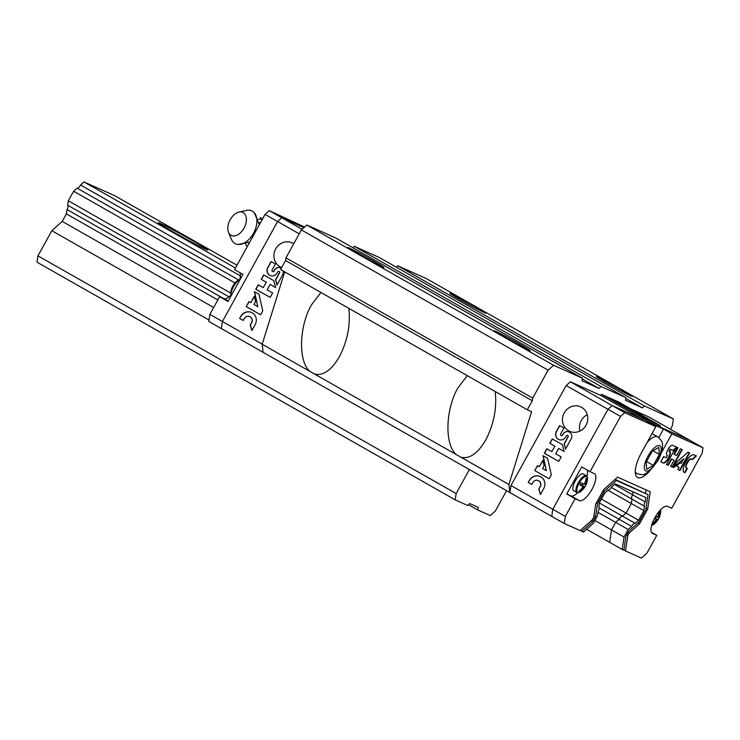 <?xml version="1.0" encoding="UTF-8"?>
<svg xmlns="http://www.w3.org/2000/svg" width="740" height="740" viewBox="0 0 740 740"><rect width="100%" height="100%" fill="white"/><g stroke="black" fill="none" stroke-linecap="round" stroke-linejoin="round"><path stroke-width="1.11" d="M469.391 469.567L456.154 493.543L455.211 499.87L467.634 505.438L469.724 503.57L478.234 507.381L477.846 510.017L468.466 504.689M238.604 279.942L77.08 188.136L73.621 191.235L68.33 200.817L67.673 205.174L228.984 296.851M235.015 282.967L73.621 191.235M230.667 293.086L68.33 200.817M223.267 298.331L67.025 209.531A4.19 1.508 119.6 0 0 67.812 205.248M67.025 209.531L66.378 213.888L62.225 221.408L51.837 230.704L37.944 255.855L37 262.182L455.211 499.87M217.819 299.968L66.378 213.888M213.666 307.489L62.225 221.408M209.013 320.032L51.837 230.704M456.154 493.543L37.944 255.855M477.846 510.017L490.259 515.586L495.291 511.09L506.558 490.685M237.004 265.216L114.709 195.702L84.008 181.947L80.549 185.037L240.38 275.881M192.363 240.556A28.361 0.916 -151.1 0 1 207.829 250.074A28.361 0.916 -151.1 0 1 182.558 237.161A28.361 0.916 -151.1 0 1 158.175 222.657A28.361 0.916 -151.1 0 1 192.363 240.556M235.459 268.019L84.008 181.947M77.08 188.136A4.19 1.508 119.6 0 0 80.549 185.037M495.208 391.525C497.002 408.082 493.867 424.196 485.791 439.856C477.883 453.398 469.613 459.198 460.992 457.264L456.478 454.702C444.536 445.314 445.249 409.895 457.81 388.102L467.301 375.661M670.449 429.265L672.336 425.833L673.372 418.951L644.531 406.029L642.459 407.888L625.513 400.294L625.901 397.676L601.056 386.539L598.984 388.398L582.038 380.804L582.426 378.196L553.594 365.264L548.127 370.157L532.689 398.111L532.301 400.747L527.315 409.775L531.57 411.68L508.926 484.506L460.992 457.264M348.827 308.33C350.631 324.897 347.495 341.001 339.41 356.661C331.502 370.204 323.241 376.013 314.62 374.07L310.106 371.508C298.164 362.128 298.868 326.71 311.438 304.908L320.92 292.466M456.478 454.702L314.62 374.07M508.926 484.506L509.851 492.562L551.735 516.363L552.789 509.287L510.97 485.523L509.916 492.59M509.851 492.562L263.107 352.323L262.182 344.267L284.687 271.876M582.426 378.196L335.683 237.956L306.85 225.034L301.374 229.927L285.945 257.871L285.557 260.517L280.571 269.536L527.315 409.775M625.901 397.676L379.157 257.446L354.312 246.309L352.786 247.678M673.372 418.951L426.629 278.721L397.787 265.789L396.261 267.159M548.127 370.157L301.374 229.927M553.594 365.264L306.85 225.034M532.689 398.111L285.945 257.871M532.301 400.747L285.557 260.517M310.106 371.508L262.182 344.267M474.775 306.332A20.628 0.666 -151.1 0 1 486.004 313.261A20.628 0.666 -151.1 0 1 467.652 303.863A20.628 0.666 -151.1 0 1 449.911 293.336A20.628 0.666 -151.1 0 1 474.775 306.332M621.147 389.518A20.628 0.666 -151.1 0 1 632.385 396.455A20.628 0.666 -151.1 0 1 614.024 387.048A20.628 0.666 -151.1 0 1 596.283 376.521A20.628 0.666 -151.1 0 1 621.147 389.518M644.531 406.029L397.787 265.789M642.459 407.888L625.79 398.416M601.056 386.539L354.312 246.309M598.984 388.398L582.315 378.926M519.054 343.758A20.628 0.666 -151.1 0 1 530.284 350.686A20.628 0.666 -151.1 0 1 511.932 341.288A20.628 0.666 -151.1 0 1 494.191 330.762A20.628 0.666 -151.1 0 1 519.054 343.758M372.683 260.563A20.628 0.666 -151.1 0 1 383.912 267.501A20.628 0.666 -151.1 0 1 365.551 258.094A20.628 0.666 -151.1 0 1 347.818 247.567A20.628 0.666 -151.1 0 1 372.683 260.563M586.663 529.257L609.649 542.318L611.508 529.905L615.662 522.385L619.121 519.286L599.252 508.001M580.299 530.488L583.481 532.097L593.351 523.273L597.504 515.752L598.151 511.396A4.19 1.508 119.6 0 0 598.873 507.076A4.19 1.508 119.6 0 0 598.808 507.039L599.456 502.682L604.746 493.099L608.206 490A4.19 1.508 119.6 0 0 611.675 486.901L615.134 483.812L645.835 497.567L645.188 501.924L632.645 494.801L633.079 491.85L632.645 494.801A4.19 1.508 119.6 0 0 631.914 499.121A4.19 1.508 119.6 0 0 631.988 499.158L631.34 503.515L607.966 490.222M645.188 501.924A4.19 1.508 119.6 0 0 644.466 506.252A4.19 1.508 119.6 0 0 644.54 506.29L643.883 510.637L638.592 520.229L635.133 523.319L622.581 516.187L626.049 513.098L631.34 503.515L631.988 499.158A4.19 1.508 119.6 0 1 631.914 499.121L611.36 487.438L631.849 499.075M599.409 503.015L622.581 516.187A4.19 1.508 119.6 0 0 619.121 519.286L615.662 522.385L598.013 512.357M703 447.774L690.457 440.642L660.237 427.091L660.432 425.768L643.458 418.156L642.403 419.099L612.184 405.557L607.984 409.303L552.789 509.287L551.735 516.363L564.278 523.485L580.16 530.608L592.426 519.646L593.73 517.279L595.682 504.208L603.822 489.464L617.604 477.143L650.247 491.776L647.657 509.111L639.517 523.855L629.13 533.152L627.825 535.51L625.513 550.939L641.395 558.053L647.019 553.03L656.778 535.344L652.523 533.438A15.466 5.569 119.6 0 1 652.356 533.355A15.466 5.569 119.6 0 1 655.02 517.38A15.466 5.569 119.6 0 1 667.471 506.363L671.726 508.269L702.214 453.046L703 447.774L671.865 433.816L661.245 453.046M660.432 425.768L618.612 401.996L601.639 394.392L600.584 395.336L570.355 381.785L566.165 385.54L510.97 485.523M658.822 437.534L663.493 429.061L647.5 421.893L655.862 426.647L624.726 412.689L612.184 405.557L690.457 440.642L648.629 416.87L630.415 408.711M570.355 381.785L612.184 405.557L607.984 409.303L566.165 385.54M585.997 425.26A13.403 12.497 -65.9 0 0 580.604 406.843A13.403 12.497 -65.9 0 0 563.713 413.965A13.403 12.497 -65.9 0 0 569.643 431.309A13.403 12.497 -65.9 0 0 585.997 425.26M551.837 451.641L546.804 448.782L544.353 453.222L558.737 461.399L561.188 456.959L555.703 453.833L558.7 448.412L564.185 451.529L562.317 444.629L552.253 438.913L549.802 443.353L554.834 446.211L551.837 451.641L554.834 446.211M529.313 480.473L528.221 482.443L531.755 484.45L532.846 482.48A4.514 4.209 -65.9 0 1 540.163 486.643L538.803 489.103L540.422 494.57L543.697 488.65A8.871 8.27 -65.9 0 0 540.126 476.468A8.871 8.27 -65.9 0 0 529.313 480.473L528.221 482.443M537.499 465.627L534.761 470.594L549.145 478.771L551.328 474.83L547.563 458.291L542.984 455.692L546.398 470.686L542.54 468.494L544.104 465.654L542.873 460.252L539.34 466.672L537.499 465.627M563.945 428.016L559.625 425.565L556.351 431.485A5.837 5.439 -65.9 0 0 558.7 439.495A5.837 5.439 -65.9 0 0 565.813 436.868L566.359 435.879A0.99 0.925 -65.9 0 1 567.571 435.425A0.99 0.925 -65.9 0 1 567.978 436.794L564.12 443.769L565.545 449.06L571.28 438.672A5.078 4.736 -65.9 0 0 563.057 433.992L562.511 434.981A1.129 1.054 -65.9 0 1 561.133 435.49A1.129 1.054 -65.9 0 1 560.67 433.945L563.945 428.016M637.334 412.901A19.083 0.611 -151.1 0 1 647.74 419.293A19.083 0.611 -151.1 0 1 630.739 410.617A19.083 0.611 -151.1 0 1 614.33 400.858A19.083 0.611 -151.1 0 1 637.334 412.901M643.458 418.156L601.639 394.392M642.403 419.099L600.584 395.336M561.216 435.527A1.129 1.054 -65.9 0 0 562.678 435.065L562.511 434.981M569.245 431.901A5.078 4.736 -65.9 0 0 563.223 434.075L562.678 435.065M567.654 435.471A0.99 0.925 -65.9 0 1 568.144 436.868L564.287 443.852L565.647 448.875M559.782 425.657L556.517 431.559A5.837 5.439 -65.9 0 0 558.783 439.542M537.666 465.719L534.761 470.594M542.938 460.53L539.34 466.672M543.16 455.794L546.398 470.686M540.219 476.505A8.871 8.27 -65.9 0 0 529.479 480.547M540.163 486.643L538.97 489.177L540.524 494.394M540.339 486.716A4.514 4.209 -65.9 0 0 538.35 480.63M552.41 439.005L549.968 443.427L555 446.294M558.7 448.412L564.176 451.502M546.962 448.875L544.52 453.296L558.746 461.381M534.928 470.677L549.154 478.762M528.388 482.517L531.764 484.441M624.051 537.037L628.205 529.516L615.662 522.385L611.508 529.905L609.649 542.318L622.192 549.45L624.051 537.037L594.895 520.47M635.133 523.319A4.19 1.508 119.6 0 0 631.664 526.418L619.121 519.286A4.19 1.508 119.6 0 1 622.581 516.187L626.049 513.098L601.435 499.102M644.466 506.252L631.914 499.121A4.19 1.508 119.6 0 1 632.645 494.801L614.422 484.441M587.283 414.742A13.403 12.497 -65.9 0 0 579.975 431.041M581.825 531.357L592.888 521.46L595.617 516.52L597.568 503.45L604.284 491.286L616.365 480.473L648.046 494.671L645.77 509.879L639.055 522.042L628.667 531.329L625.938 536.278L623.857 550.19L622.192 549.45M628.205 529.516L631.664 526.418M623.885 550.005L625.513 550.939M655.862 426.647L641.423 452.815A24.235 8.732 119.6 0 0 637.445 477.466A24.235 8.732 119.6 0 0 649.322 471.426M624.726 412.689L620.536 416.435L590.048 471.667L594.303 473.572A15.466 5.569 119.6 0 1 594.47 473.655A15.466 5.569 119.6 0 1 591.806 489.63A15.466 5.569 119.6 0 1 579.355 500.638L575.1 498.732L565.341 516.418L564.278 523.485M663.688 456.608L660.783 461.889L663.308 463.018A6.595 2.377 119.6 0 0 668.618 458.319A6.595 2.377 119.6 0 0 669.755 451.502A6.595 2.377 119.6 0 0 669.682 451.465L670.348 449.319L673.326 450.651L676.998 447.265L672.577 445.276A5.744 2.072 119.6 0 0 667.98 449.476A5.744 2.072 119.6 0 0 667.027 455.313L667.471 455.516L666.213 457.746L663.688 456.608M673.252 452.159L666.472 464.433L668.368 465.284L671.754 459.142L674.075 460.178L670.68 466.32L672.577 467.171L682.262 449.624L680.365 448.773L676.674 455.47L674.362 454.434L678.053 447.737L673.252 452.159M687.996 452.186L676.712 462.056L673.631 467.643L683.862 458.689L681.253 463.407L680.051 462.861L676.369 466.08L679.098 467.31L677.868 469.549L679.986 470.492L689.671 452.945L687.996 452.186M696.414 455.96L693.889 454.832A10.027 3.617 119.6 0 0 685.813 461.973A10.027 3.617 119.6 0 0 684.084 472.324A10.027 3.617 119.6 0 0 684.195 472.379L685.037 472.758L687.423 468.448L686.581 468.069A5.106 1.841 119.6 0 1 687.423 462.879A5.106 1.841 119.6 0 1 691.502 459.142L692.557 459.614L696.414 455.96M620.536 416.435L607.984 409.303L552.789 509.287L565.341 516.418M638.592 520.229L626.049 513.098L631.34 503.515L643.883 510.637M590.048 471.667L581.686 466.912L566.738 493.978L575.1 498.732M651.413 532.291L656.778 535.344M663.493 429.061L671.865 433.816M566.738 493.978L570.993 495.883A15.466 5.569 119.6 0 0 577.672 492.71M586.959 476.366A15.466 5.569 119.6 0 0 587.051 469.956M691.502 459.142L692.14 459.374L695.961 455.757M691.086 458.902A5.106 1.841 119.6 0 0 687.007 462.639A5.106 1.841 119.6 0 0 686.156 467.828L686.581 468.069M683.899 472.203L684.62 472.518L686.979 468.244M677.886 469.502L679.57 470.261L689.236 452.741M676.406 466.052L679.098 467.31M674.27 466.478L683.862 458.689M674.362 454.434L673.937 454.194L676.943 448.764M670.699 466.283L672.16 466.931L681.827 449.421M666.5 464.396L667.952 465.053L671.337 458.911L674.075 460.178M668.831 451.039L669.247 451.271L669.922 449.078L672.901 450.41L676.545 447.062M660.802 461.843L662.883 462.778A6.595 2.377 119.6 0 0 668.063 458.319A6.595 2.377 119.6 0 0 669.496 451.391M644.401 506.206L631.988 499.158M591.362 520.59L592.888 521.46M593.98 515.586L595.617 516.52M596.459 502.812L597.568 503.45M603.174 490.648L604.284 491.286M614.848 479.613L616.365 480.473M615.079 479.4L648.046 494.671M626.706 534.881L627.825 535.51M628.01 532.513L629.13 533.152M637.991 522.986L639.517 523.855M646.02 508.186L647.657 509.111M645.493 493.229L645.992 489.871M654.456 518.435A17.445 1.11 33.6 0 0 656.269 519.388A17.445 15.651 115.1 0 1 652.06 524.003A16.363 1.036 33.6 0 0 652.856 524.355A17.445 16.752 -67.4 0 0 657.157 519.785A17.445 1.11 33.6 0 0 657.925 519.915A17.445 1.11 33.6 0 0 657.934 519.813A16.363 15.707 -67.4 0 0 659.09 517.713M659.22 511.257A17.445 15.651 115.1 0 1 657.564 517.029L655.714 516.196M660.422 509.925A9.148 3.293 -60.4 0 1 660.663 512.08A17.445 17.445 0 0 1 659.137 517.723L658.461 517.427A17.445 16.752 -67.4 0 0 660.052 511.322L659.414 511.035M656.269 519.388L654.586 518.185M652.856 524.355L652.19 523.902M657.157 519.785L654.65 518.055M657.934 519.813L655.474 518.12L656.371 516.492M654.78 517.815L655.474 518.12M658.461 517.427L657.573 517.029M584.757 487.124A17.445 17.445 0 0 1 580.456 491.674A9.148 3.293 -60.4 0 1 576.876 491.018A9.148 3.293 -60.4 0 1 579.161 483.109A9.148 3.293 -60.4 0 1 584.942 476.615A9.148 3.293 -60.4 0 1 587.495 479.289A17.445 17.445 0 0 1 585.969 484.931L585.284 484.626A17.445 16.752 -67.4 0 0 586.885 478.521L586.089 478.17A17.445 15.651 115.1 0 1 584.396 484.228L581.011 482.711A16.363 14.68 115.1 0 1 580.465 483.784A16.363 14.68 115.1 0 1 579.846 484.82A17.445 1.11 33.6 0 0 583.101 486.587A17.445 15.651 115.1 0 1 578.893 491.203A16.363 1.036 33.6 0 0 579.688 491.563A17.445 16.752 -67.4 0 0 583.99 486.985A17.445 1.11 33.6 0 0 584.757 487.124A17.445 1.11 33.6 0 0 584.766 487.022A16.363 15.707 -67.4 0 0 585.923 484.913M575.295 480.935A9.602 3.46 -60.4 0 1 583.212 473.998L586.256 475.737A9.602 3.46 -60.4 0 0 578.347 482.665A9.602 3.46 -60.4 0 0 576.765 492.433L573.722 490.703A9.602 3.46 -60.4 0 1 575.295 480.935M583.101 486.587L580.077 484.441M579.688 491.563L579.022 491.101M583.99 486.985L580.243 484.404L582.306 485.32L583.203 483.692M584.766 487.022L582.306 485.32M585.284 484.626L584.396 484.228M658.804 447.358L652.208 451.224L646.168 462.167L646.723 469.243L653.318 465.377L659.359 454.434L658.804 447.358M646.529 461.519L653.318 465.377M652.948 450.789L659.359 454.434M230.871 295.103A15.466 5.569 -60.4 0 1 223.878 298.608L219.623 296.703L209.864 314.389L208.8 321.456L263.107 352.323M209.864 314.389L222.407 321.521L221.353 328.588L222.407 321.521L277.602 221.528L281.792 217.782L303.881 227.679L281.792 217.782L302.068 229.308M219.623 296.703L227.985 301.457L242.933 274.383L234.571 269.628L265.059 214.397L277.602 221.528L222.407 321.521L262.219 344.146M281.663 267.556A13.403 12.497 114.1 0 1 281.071 267.307A13.403 12.497 114.1 0 1 275.687 248.89A13.403 12.497 114.1 0 1 292.041 242.84A13.403 12.497 114.1 0 1 293.734 243.775M265.059 214.397L269.249 210.65L281.792 217.782L277.602 221.528L299.228 233.822M263.274 287.638L258.242 284.771L255.79 289.22L270.174 297.397L272.625 292.947L267.131 289.83L270.128 284.401L275.622 287.527L273.745 280.627L263.69 274.91L261.229 279.35L266.271 282.208L263.274 287.638L266.271 282.208M240.74 316.47L239.658 318.44L243.192 320.448L244.283 318.478A4.514 4.209 -65.9 0 1 251.6 322.64L250.24 325.101L251.859 330.567L255.133 324.647A8.871 8.27 -65.9 0 0 251.563 312.465A8.871 8.27 -65.9 0 0 240.74 316.47L239.658 318.44M248.936 301.624L246.198 306.591L260.582 314.768L262.756 310.828L259 294.289L254.421 291.69L257.835 306.684L253.968 304.482L255.541 301.643L254.31 296.25L250.768 302.669L248.936 301.624M272.653 271.525A1.129 1.054 -65.9 0 0 272.736 271.562L272.561 271.488A1.129 1.054 -65.9 0 1 272.107 269.933L275.382 264.014L271.053 261.553L267.788 267.482A5.837 5.439 -65.9 0 0 270.128 275.493A5.837 5.439 -65.9 0 0 277.25 272.857L277.796 271.867A0.99 0.925 -65.9 0 1 279.008 271.423A0.99 0.925 -65.9 0 1 279.406 272.782L275.558 279.766L276.982 285.057L282.717 274.67A5.078 4.736 -65.9 0 0 283.161 271.007M272.561 271.488A1.129 1.054 -65.9 0 0 273.939 270.979L274.485 269.989A5.078 4.736 -65.9 0 1 281.283 268.25M272.736 271.562A1.129 1.054 -65.9 0 0 274.114 271.053L273.939 270.979M280.673 267.899A5.078 4.736 -65.9 0 0 274.66 270.063L274.114 271.053M279.091 271.469A0.99 0.925 -65.9 0 1 279.581 272.866L275.724 279.84L277.084 284.872M271.219 261.646L267.954 267.556A5.837 5.439 -65.9 0 0 270.22 275.53M249.103 301.716L246.198 306.591M254.375 296.527L250.768 302.669M254.597 291.782L257.835 306.684M251.646 312.502A8.871 8.27 -65.9 0 0 240.916 316.544M251.6 322.64L250.407 325.175L251.961 330.392M251.767 322.714A4.514 4.209 -65.9 0 0 249.787 316.627M263.847 275.002L261.405 279.424L266.437 282.282M270.128 284.401L275.613 287.499M258.399 284.863L255.957 289.294L270.183 297.378M246.364 306.665L260.591 314.75M239.825 318.514L243.201 320.429M239.936 272.681A15.466 5.569 -60.4 0 1 239.723 279.526M269.249 210.65L304.63 227.023M232.258 287.268L232.249 287.268A16.363 15.707 112.6 0 1 233.415 285.159A17.445 1.11 -146.4 0 1 233.424 285.057A17.445 17.445 0 0 1 237.725 280.497A9.148 3.293 119.6 0 0 230.686 292.892L231.158 295.713M262.469 219.096L260.156 217.606L262.589 218.864M244.015 228.133A12.895 8.085 -62.6 0 0 245.939 216.256A12.895 8.085 -62.6 0 0 239.002 212.075A12.895 8.085 -62.6 0 0 229.909 220.215A12.895 8.085 -62.6 0 0 228.494 232.342A12.895 8.085 -62.6 0 0 244.015 228.133M228.494 232.342L231.398 239.307A18.37 11.526 -62.6 0 0 237.919 244.45A18.37 11.526 -62.6 0 0 253.515 233.313A18.37 11.526 -62.6 0 0 254.329 212.806A18.37 11.526 -62.6 0 0 246.374 210.438L239.002 212.075M262.284 219.419A15.734 9.87 -62.6 0 0 258.195 219.419M245.55 243.793A15.734 9.87 -62.6 0 0 247.289 246.587M570.993 495.883L579.355 500.638M657.925 519.915A17.445 17.445 0 0 1 653.624 524.475A9.148 3.293 -60.4 0 1 651.644 525.372M652.042 433.575L657.777 436.831A21.146 7.613 119.6 0 0 647.213 442.317M635.253 471.223A21.146 7.613 119.6 0 0 636.881 473.591C641.7 474.849 644.281 475.024 644.633 474.137L649.091 471.611L657.962 460.585C663.003 450.864 662.846 445.314 662.207 443.214C662.799 442.455 661.32 440.328 657.777 436.831M657.527 460.437A14.439 5.199 119.6 0 0 656.417 446.294A14.439 5.199 119.6 0 0 644.337 468.17A14.439 5.199 119.6 0 0 657.527 460.437M228.207 301.069L223.878 298.608M240 279.692A9.602 3.46 119.6 0 0 233.498 286.667A9.602 3.46 119.6 0 0 231.241 295.556M259.971 223.619A11.599 7.28 -62.6 0 0 259.009 222.426M248.474 242.729A11.599 7.28 -62.6 0 0 249.352 242.85M660.663 512.08L660.478 509.869M653.624 524.475L651.616 525.446M587.495 479.289C587.468 476.949 587.051 475.765 586.256 475.737M580.456 491.674C578.43 492.849 577.209 493.099 576.765 492.433M635.262 472.666L636.881 473.591M232.212 287.25A17.445 17.445 0 0 0 230.686 292.892M237.725 280.497L240.13 279.47M259.315 224.803L254.329 212.806M249.768 242.091L237.919 244.45"/></g></svg>
